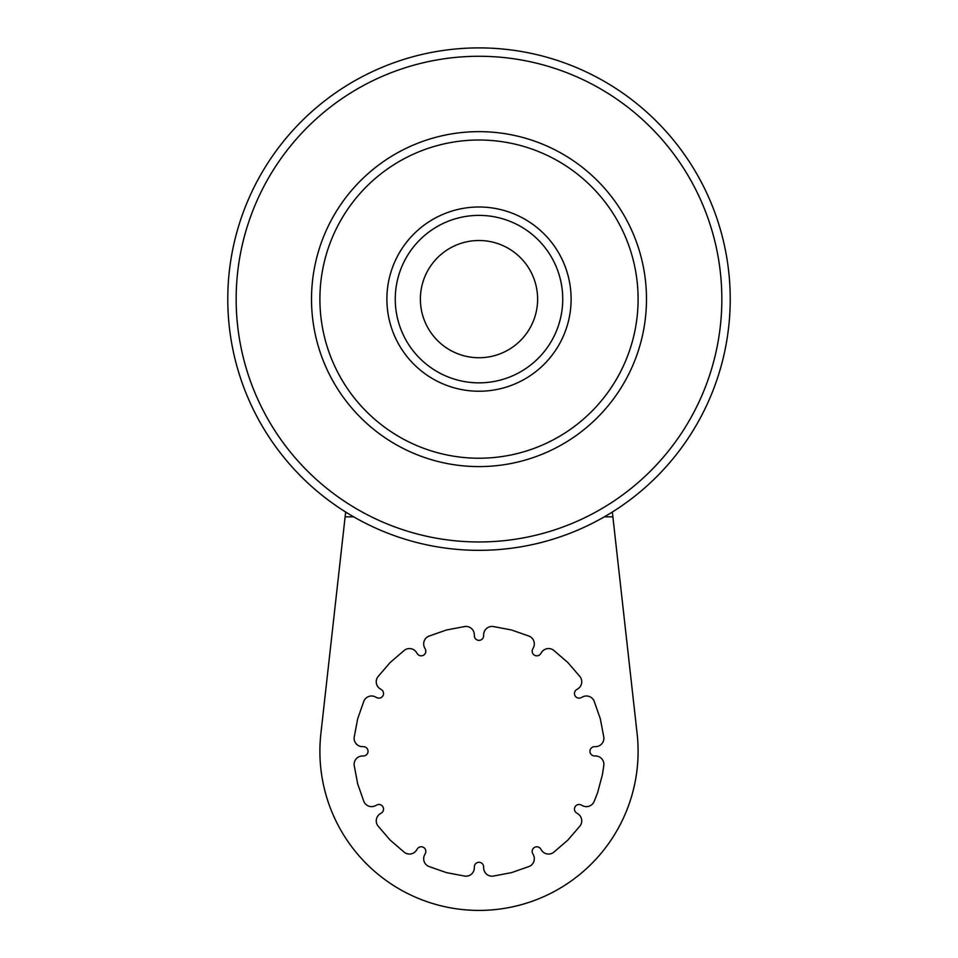 <?xml version="1.0" encoding="UTF-8"?>
<svg xmlns="http://www.w3.org/2000/svg" width="958" height="958" viewBox="0 0 958 958"><rect width="100%" height="100%" fill="white"/><g stroke="black" fill="none" stroke-linecap="round" stroke-linejoin="round"><path stroke-width="1.44" d="M479 357.741A58.618 58.618 0 0 0 537.618 299.124A58.618 58.618 0 0 0 479 240.506A58.618 58.618 0 0 0 420.382 299.124A58.618 58.618 0 0 0 479 357.741M612.342 512.027L637.118 733.636A159.1 159.1 0 0 1 461.325 909.429A159.1 159.1 0 0 1 320.882 733.636L345.658 512.027M602.426 774.627L597.553 792.841L594.092 801.618A8.371 8.371 0 0 1 582.56 805.69L581.219 804.995A4.622 4.622 0 0 0 575.087 806.792A4.622 4.622 0 0 0 576.596 812.995L577.878 813.809A8.371 8.371 0 0 1 580.117 825.832L567.819 840.13L553.52 852.428A8.371 8.371 0 0 1 541.498 850.189L540.683 848.908A4.622 4.622 0 0 0 534.48 847.399A4.622 4.622 0 0 0 532.684 853.53L533.378 854.871A8.371 8.371 0 0 1 529.307 866.403L511.512 872.642L492.987 876.139A8.371 8.371 0 0 1 483.682 868.188L483.622 866.667A4.622 4.622 0 0 0 479 862.272A4.622 4.622 0 0 0 474.378 866.667L474.318 868.188A8.371 8.371 0 0 1 465.013 876.139L446.488 872.642L428.693 866.403A8.371 8.371 0 0 1 424.622 854.871L425.316 853.53A4.622 4.622 0 0 0 423.52 847.399A4.622 4.622 0 0 0 417.317 848.908L416.502 850.189A8.371 8.371 0 0 1 404.48 852.428L390.181 840.13L377.883 825.832A8.371 8.371 0 0 1 380.122 813.809L381.404 812.995A4.622 4.622 0 0 0 382.913 806.792A4.622 4.622 0 0 0 376.781 804.995L375.44 805.69A8.371 8.371 0 0 1 363.908 801.618L357.669 783.824L354.173 765.298A8.371 8.371 0 0 1 362.124 755.994L363.645 755.934A4.622 4.622 0 0 0 368.04 751.312A4.622 4.622 0 0 0 363.645 746.689L362.124 746.629A8.371 8.371 0 0 1 354.173 737.325L357.669 718.799L363.908 701.005A8.371 8.371 0 0 1 375.44 696.933L376.781 697.628A4.622 4.622 0 0 0 382.913 695.831A4.622 4.622 0 0 0 381.404 689.628L380.122 688.826A8.371 8.371 0 0 1 377.883 676.791L390.181 662.493L404.48 650.195A8.371 8.371 0 0 1 416.502 652.446L417.317 653.715A4.622 4.622 0 0 0 423.52 655.224A4.622 4.622 0 0 0 425.316 649.105L424.622 647.752A8.371 8.371 0 0 1 428.693 636.22L446.488 629.981L465.013 626.484A8.371 8.371 0 0 1 474.318 634.435L474.378 635.956A4.622 4.622 0 0 0 479 640.363A4.622 4.622 0 0 0 483.622 635.956L483.682 634.435A8.371 8.371 0 0 1 492.987 626.484L511.512 629.981L529.307 636.22A8.371 8.371 0 0 1 533.378 647.752L532.684 649.105A4.622 4.622 0 0 0 534.48 655.224A4.622 4.622 0 0 0 540.683 653.715L541.498 652.446A8.371 8.371 0 0 1 553.52 650.195L567.819 662.493L580.117 676.791A8.371 8.371 0 0 1 577.878 688.826L576.596 689.628A4.622 4.622 0 0 0 575.087 695.831A4.622 4.622 0 0 0 581.219 697.628L582.56 696.933A8.371 8.371 0 0 1 594.092 701.005L600.331 718.799L603.827 737.325A8.371 8.371 0 0 1 595.876 746.629L594.355 746.689A4.622 4.622 0 0 0 589.96 751.312A4.622 4.622 0 0 0 594.355 755.934L595.876 755.994A8.371 8.371 0 0 1 603.827 765.298L602.426 774.627M479 47.9A251.224 251.224 0 0 1 730.224 299.124A251.224 251.224 0 0 1 479 550.335A251.224 251.224 0 0 1 227.776 299.124A251.224 251.224 0 0 1 479 47.9M479 56.271A242.841 242.841 0 0 1 721.841 299.124A242.841 242.841 0 0 1 479 541.965A242.841 242.841 0 0 1 236.159 299.124A242.841 242.841 0 0 1 479 56.271M479 466.594A167.482 167.482 0 0 1 311.518 299.124A167.482 167.482 0 0 1 479 131.641A167.482 167.482 0 0 1 646.482 299.124A167.482 167.482 0 0 1 479 466.594M479 215.382A83.741 83.741 0 0 1 562.741 299.124A83.741 83.741 0 0 1 479 382.853A83.741 83.741 0 0 1 395.259 299.124A83.741 83.741 0 0 1 479 215.382M612.88 516.841L604.33 516.841M353.67 516.841L345.12 516.841M479 458.223A159.1 159.1 0 0 1 319.9 299.124A159.1 159.1 0 0 1 479 140.012A159.1 159.1 0 0 1 638.1 299.124A159.1 159.1 0 0 1 479 458.223M479 391.235A92.112 92.112 0 0 1 386.888 299.124A92.112 92.112 0 0 1 479 207A92.112 92.112 0 0 1 571.112 299.124A92.112 92.112 0 0 1 479 391.235"/></g></svg>
